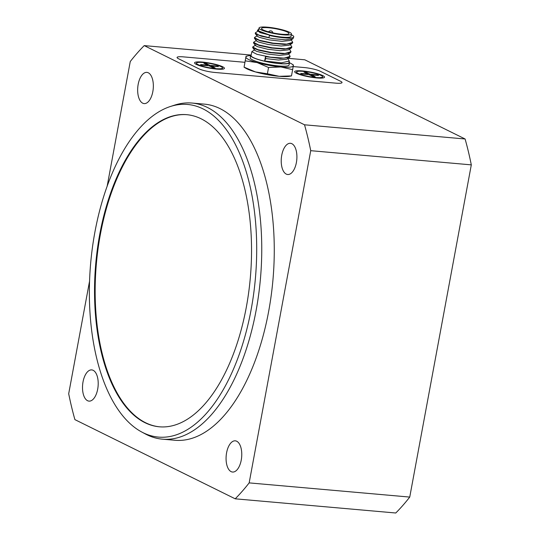<?xml version="1.0" encoding="UTF-8"?>
<svg xmlns="http://www.w3.org/2000/svg" width="540" height="540" viewBox="0 0 540 540"><rect width="100%" height="100%" fill="white"/><g stroke="black" fill="none" stroke-linecap="round" stroke-linejoin="round"><path stroke-width="0.81" d="M159.55 426.816A156.661 77.618 95 0 1 100.339 234.569A156.661 77.618 95 0 1 187.13 114.71M99.711 234.515A156.661 77.618 95 0 1 186.82 114.683A156.661 77.618 95 0 1 250.344 277.567A156.661 77.618 95 0 1 159.239 426.789A156.661 77.618 95 0 1 99.711 234.515M395.773 513A257.891 127.771 -85 0 0 409.738 497.077L249.163 482.888A257.891 127.771 95 0 1 235.197 498.812L395.773 513M288.097 58.32L304.803 59.798L465.095 138.983L304.519 124.794A257.891 127.771 95 0 1 310.73 150.68L471.305 164.869A257.891 127.771 -85 0 0 465.095 138.983M471.305 164.869L409.738 497.077M94.892 232.139A166.955 82.721 95 0 1 170.296 106.535A166.955 82.721 95 0 1 255.427 278.019A166.955 82.721 95 0 1 141.548 431.906A166.955 82.721 95 0 1 94.892 232.139M141.548 431.906L145.388 433.971A168.71 83.592 -85 0 0 162.351 439.162A168.71 83.592 -85 0 0 260.462 278.458A168.71 83.592 -85 0 0 192.051 103.046A168.71 83.592 -85 0 0 174.44 105.178L170.296 106.535M192.051 103.046L204.559 104.153A168.71 83.592 95 0 1 272.977 279.565A168.71 83.592 95 0 1 174.859 440.262L162.351 439.162M97.693 389.138A15.667 7.763 95 0 1 88.978 401.119A15.667 7.763 95 0 1 82.627 384.831A15.667 7.763 95 0 1 91.739 369.907A15.667 7.763 95 0 1 97.693 389.138M296.393 162.526A15.667 7.763 95 0 1 287.685 174.508A15.667 7.763 95 0 1 281.333 158.22A15.667 7.763 95 0 1 290.446 143.296A15.667 7.763 95 0 1 296.393 162.526M152.834 91.604A15.667 7.763 95 0 1 144.126 103.592A15.667 7.763 95 0 1 137.774 87.298A15.667 7.763 95 0 1 146.88 72.38A15.667 7.763 95 0 1 152.834 91.604M241.252 460.053A15.667 7.763 95 0 1 232.544 472.041A15.667 7.763 95 0 1 226.186 455.753A15.667 7.763 95 0 1 235.298 440.829A15.667 7.763 95 0 1 241.252 460.053M235.197 498.812L74.905 419.627A257.891 127.771 95 0 1 68.695 393.734L89.532 281.313M107.129 186.354L130.262 61.533A257.891 127.771 95 0 1 144.227 45.61L250.904 55.033M310.73 150.68L249.163 482.888M144.227 45.61L304.519 124.794M340.598 81.284A12.049 1.978 -169.5 0 1 342.023 82.559A12.049 1.978 -169.5 0 1 335.812 83.153L214.859 72.461A12.049 1.978 -169.5 0 1 198.788 68.755L178.49 58.725A12.049 1.978 -169.5 0 1 177.066 57.449A12.049 1.978 -169.5 0 1 183.276 56.862L244.897 62.309L183.276 56.862A12.049 1.978 10.5 0 0 177.066 57.449A12.049 1.978 10.5 0 0 178.49 58.725L198.788 68.755A12.049 1.978 10.5 0 0 214.859 72.461L335.812 83.153A12.049 1.978 10.5 0 0 342.023 82.559A12.049 1.978 10.5 0 0 340.598 81.284L320.294 71.26L340.598 81.284M293.18 66.575L304.229 67.547A12.049 1.978 -169.5 0 1 320.294 71.26A12.049 1.978 10.5 0 0 304.229 67.547L293.18 66.575M302.488 70.916A15.181 2.491 -169.5 0 1 318.472 73.987A15.181 2.491 -169.5 0 1 324.236 77.564A15.181 2.491 -169.5 0 1 316.697 77.942A15.181 2.491 -169.5 0 1 294.8 72.11A15.181 2.491 -169.5 0 1 302.488 70.916M202.385 62.073A15.181 2.491 -169.5 0 1 218.369 65.144A15.181 2.491 -169.5 0 1 224.141 68.722A15.181 2.491 -169.5 0 1 216.601 69.093A15.181 2.491 -169.5 0 1 194.697 63.261A15.181 2.491 -169.5 0 1 202.385 62.073M206.091 63.45L210.006 65.387L217.235 66.022L218.437 66.616L211.208 65.981L215.116 67.912L212.895 67.716L208.98 65.785L201.751 65.144L200.549 64.55L207.779 65.192L203.87 63.254L206.091 63.45L206.908 64.76M198.025 64.57A13.257 2.18 -169.5 0 1 196.459 63.167A13.257 2.18 -169.5 0 1 206.489 62.89A13.257 2.18 -169.5 0 1 220.961 66.596A13.257 2.18 -169.5 0 1 222.527 67.999A13.257 2.18 -169.5 0 1 212.497 68.276A13.257 2.18 -169.5 0 1 198.025 64.57M210.006 65.387L209.851 66.211M216.108 66.413L217.235 66.022M211.208 65.981L211.052 66.805M207.691 65.671L207.779 65.192M291.323 34.729A19.278 3.166 -169.5 0 1 291.499 34.816A19.278 3.166 -169.5 0 1 293.774 36.855A19.278 3.166 -169.5 0 1 269.399 35.451L268.994 37.638L258.93 35.134L255.272 32.994L255.542 32.684M255.272 32.994L255.326 33.669L261.097 36.153L273.004 38.657L285.552 39.791L292.943 38.772L293.774 36.855M254.407 37.672L254.462 38.347L260.226 40.824L272.14 43.335L284.688 44.462L292.079 43.443L292.754 42.356L286.679 44.118L272.99 43.126L259.646 40.318L254.407 37.672L254.684 37.355M291.229 39.825L292.754 42.363M253.537 42.343L253.591 43.025L259.362 45.502L271.269 48.013L283.817 49.14L291.209 48.121L291.89 47.034L285.809 48.796L272.113 47.803L258.775 44.989L253.537 42.343L256.5 40.379M290.365 44.503L291.89 47.041M251.809 51.692L251.093 55.539A19.278 3.166 10.5 0 0 253.368 57.584A19.278 3.166 10.5 0 0 274.428 62.977A19.278 3.166 10.5 0 0 289.008 62.573L289.291 61.06L281.313 62.843L264.661 61.02L265.471 56.666L280.341 58.442L289.481 57.47L290.156 56.383L284.067 58.145L270.365 57.152L257.026 54.338L251.809 51.692L254.772 49.727M287.766 58.529L289.291 61.06M288.63 53.852L290.156 56.39M293.402 65.124L292.64 69.633L280.894 66.967L268.562 67.5L257.195 62.586A24.104 3.956 -169.5 0 1 245.916 57.011L244.06 67.203L245.984 68.337A24.104 3.956 10.5 0 0 255.467 71.935A24.104 3.956 10.5 0 0 279.166 76.316A24.104 3.956 10.5 0 0 289.197 76.349L291.478 75.91L279.166 76.316L267.394 73.784L255.467 71.935L244.073 67.149L246.004 56.363M289.46 62.768A24.104 3.956 -169.5 0 1 291.85 63.997A24.104 3.956 -169.5 0 1 293.315 65.772A24.104 3.956 -169.5 0 1 280.894 66.967A24.104 3.956 -169.5 0 1 257.195 62.586L245.241 60.865M250.621 55.451L250.189 57.794A19.764 3.247 10.5 0 0 252.518 59.879A19.764 3.247 10.5 0 0 274.104 65.414A19.764 3.247 10.5 0 0 289.049 64.996L289.481 62.66A19.764 3.247 -169.5 0 1 274.536 63.072A19.764 3.247 -169.5 0 1 252.95 57.544A19.764 3.247 -169.5 0 1 250.621 55.451A19.764 3.247 -169.5 0 1 251.222 54.844M289.136 61.87A19.764 3.247 -169.5 0 1 289.481 62.66M252.673 47.02L252.727 47.696L258.498 50.18L270.398 52.684L282.947 53.811L290.344 52.799L291.019 51.712L284.938 53.467L271.235 52.474L257.897 49.66L252.673 47.014L255.636 45.056M289.494 49.174L291.019 51.712M259.038 27.999L258.606 30.335A16.484 2.707 10.5 0 0 260.55 32.083A16.484 2.707 10.5 0 0 278.559 36.693A16.484 2.707 10.5 0 0 291.026 36.349L291.458 34.007A16.484 2.707 -169.5 0 1 278.991 34.358A16.484 2.707 -169.5 0 1 260.989 29.741A16.484 2.707 -169.5 0 1 259.038 27.999A16.484 2.707 -169.5 0 1 271.512 27.655A16.484 2.707 -169.5 0 1 289.514 32.265A16.484 2.707 -169.5 0 1 291.458 34.007M287.348 32.076A13.979 2.295 10.5 0 0 272.079 28.161A13.979 2.295 10.5 0 0 261.509 28.458A13.979 2.295 10.5 0 0 263.156 29.936A13.979 2.295 10.5 0 0 278.424 33.845A13.979 2.295 10.5 0 0 288.995 33.554A13.979 2.295 10.5 0 0 287.348 32.076M292.64 69.633L291.478 75.91M268.562 67.5L267.394 73.784M245.916 57.011A24.104 3.956 -169.5 0 1 247.928 55.863A24.104 3.956 -169.5 0 1 250.601 55.566M270.054 35.195L260.111 32.65L257.337 30.497L270.074 35.188L269.399 35.451M292.943 38.772L290.068 40.534L281.954 41.344L269.21 39.879L259.24 37.328L257.269 36.214L255.326 33.669M292.079 43.443L289.204 45.205L281.084 46.022L268.34 44.55L258.377 41.998L256.406 40.892L254.462 38.347M291.209 48.121L288.34 49.883L280.219 50.699L267.476 49.228L257.506 46.676L255.535 45.562L253.591 43.025M290.344 52.799L287.469 54.56L279.349 55.37L266.612 53.906L256.642 51.354L254.671 50.24L252.727 47.696M289.481 57.47L286.605 59.231L278.485 60.048L265.741 58.577L265.471 56.666M258.849 29.039L257.337 30.497M264.661 61.02L265.741 58.577M306.194 72.299L310.102 74.23L317.331 74.871L318.539 75.465L311.31 74.824L315.218 76.754L312.991 76.559L309.082 74.628L301.853 73.987L300.652 73.393L307.881 74.034L303.966 72.103L306.194 72.299L307.01 73.602M298.121 73.413A13.257 2.18 -169.5 0 1 296.561 72.016A13.257 2.18 -169.5 0 1 306.585 71.732A13.257 2.18 -169.5 0 1 321.064 75.445A13.257 2.18 -169.5 0 1 322.63 76.842A13.257 2.18 -169.5 0 1 312.599 77.126A13.257 2.18 -169.5 0 1 298.121 73.413M310.102 74.23L309.953 75.06M316.204 75.256L317.331 74.871M311.31 74.824L311.155 75.654M307.793 74.513L307.881 74.034M196.459 63.167L196.236 64.361M222.527 67.999L222.304 69.194M272.903 32.879A2.41 2.41 0 0 0 268.576 31.84M291.85 63.997L293.436 65.009M247.928 55.863L246.031 56.248M258.235 31.03L255.508 32.704M257.371 35.701L254.644 37.382M296.561 72.016L296.339 73.21M322.63 76.842L322.407 78.044"/></g></svg>
